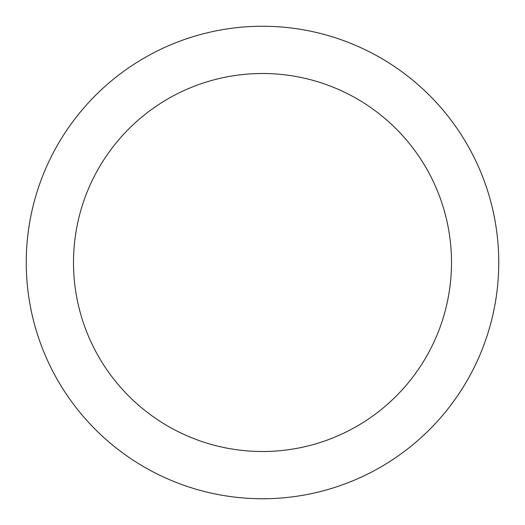 <?xml version="1.0" encoding="UTF-8"?>
<svg xmlns="http://www.w3.org/2000/svg" width="525" height="525" viewBox="0 0 525 525"><rect width="100%" height="100%" fill="white"/><g stroke="black" fill="none" stroke-linecap="round" stroke-linejoin="round"><path stroke-width="0.79" d="M262.5 26.25A236.25 236.25 0 0 1 467.099 380.625A236.25 236.25 0 0 1 57.901 380.625A236.25 236.25 0 0 1 262.5 26.25M262.5 73.5A189 189 0 0 1 426.182 357A189 189 0 0 1 98.818 357A189 189 0 0 1 262.5 73.5"/></g></svg>

